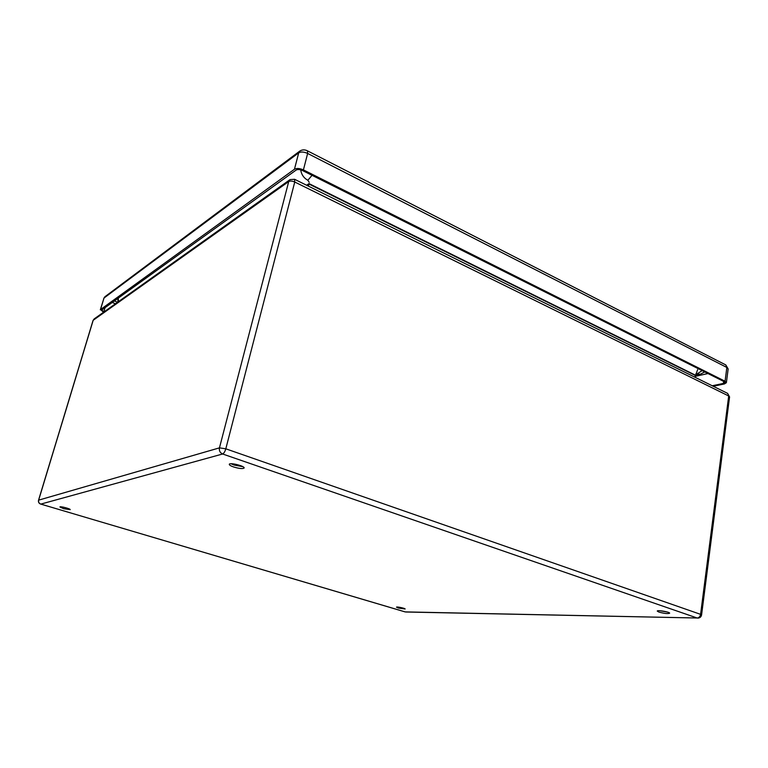 <?xml version="1.0" encoding="UTF-8"?>
<svg xmlns="http://www.w3.org/2000/svg" width="768" height="768" viewBox="0 0 768 768"><rect width="100%" height="100%" fill="white"/><g stroke="black" fill="none" stroke-linecap="round" stroke-linejoin="round"><path stroke-width="1.15" d="M398.448 608.045L396.538 607.171C396.461 606.432 405.466 608.352 405.12 608.995L398.448 608.045M658.944 612.086L657.254 611.088C657.101 609.773 670.109 612 669.638 613.219C667.862 613.91 664.301 613.526 658.944 612.086M233.558 466.944C230.707 465.936 229.277 465.062 229.286 464.323C229.411 462.192 245.002 466.051 244.118 468C242.803 468.998 239.28 468.653 233.558 466.944M63.61 508.675L59.914 506.976C59.923 506.006 70.723 508.81 70.195 509.645L63.61 508.675M306.614 185.232L309.014 183.6L308.39 186.115M697.642 369.629L694.944 377.222M659.827 610.723L667.277 612.01M231.034 463.738L234.048 465.043L242.861 466.675M63.37 507.168L67.142 508.147M103.91 311.981L101.75 310.022L296.112 170.074C297.725 169.229 299.856 169.382 302.515 170.544L723.84 381.494L724.781 382.55L723.379 383.424L712.234 385.766M103.507 312.269L100.522 309.542L294.451 169.248C296.707 168.048 299.693 168.269 303.418 169.891L725.059 381.235L726.374 382.704L724.416 383.942L713.261 386.275M309.216 182.285L307.862 180.288C303.802 178.032 301.421 174.557 300.701 169.853M695.914 373.651L700.301 374.266M294.566 179.28L290.045 179.606L288.72 181.555L93.178 320.294L38.64 500.141L219.456 447.859L288.72 181.555C290.227 180.778 292.234 180.931 294.749 182.016L225.811 448.81L700.589 614.342L728.698 395.981L294.749 182.016L294.566 179.28L727.584 393.36L729.571 396.931L727.584 393.36M40.589 504.038L405.072 611.894L697.171 618.01L222.624 453.994L40.8 504.106L404.87 611.808M704.707 371.923L700.195 374.294L695.194 375.408L308.928 184.013L306.912 185.386M309.014 183.6L695.28 375.11M93.043 320.467L94.186 318.902L93.043 320.467L38.534 500.218C38.16 502.09 38.88 503.386 40.694 504.106L40.8 504.106C38.986 503.366 38.266 502.051 38.64 500.141L38.534 500.218M729.571 396.931L701.578 614.938L700.589 614.342C700.118 616.598 698.986 617.827 697.171 618.01L405.782 612M219.456 447.859C218.995 450.758 220.051 452.803 222.624 453.994C223.901 453.379 224.966 451.651 225.811 448.81L219.456 447.859M105.091 307.613L103.786 311.942M115.469 303.763L112.224 302.477M114.326 300.96L117.59 302.256M707.962 373.546L695.059 376.416M100.31 309.811L103.997 298.051L100.522 309.542M299.846 151.046L104.928 296.726L103.997 298.051L298.714 152.832L294.451 169.248M725.059 381.235L726.854 367.459L728.16 368.957L725.818 364.944L726.854 367.459L307.642 153.446L307.469 150.835C304.829 149.51 302.314 149.568 299.923 150.998L298.714 152.832C300.97 151.594 303.946 151.795 307.642 153.446L303.418 169.891M723.648 381.398L723.379 383.424M118.301 298.099L118.416 301.67M702.134 370.627L697.181 373.843M312.038 175.306L307.862 180.288M94.186 318.902L289.968 179.664M697.728 618.115C699.859 618.019 701.146 616.954 701.578 614.938M726.374 382.704L728.16 368.957M725.818 364.944L307.488 150.854M103.786 298.33L104.928 296.726M117.984 298.33L117.955 301.997"/></g></svg>

